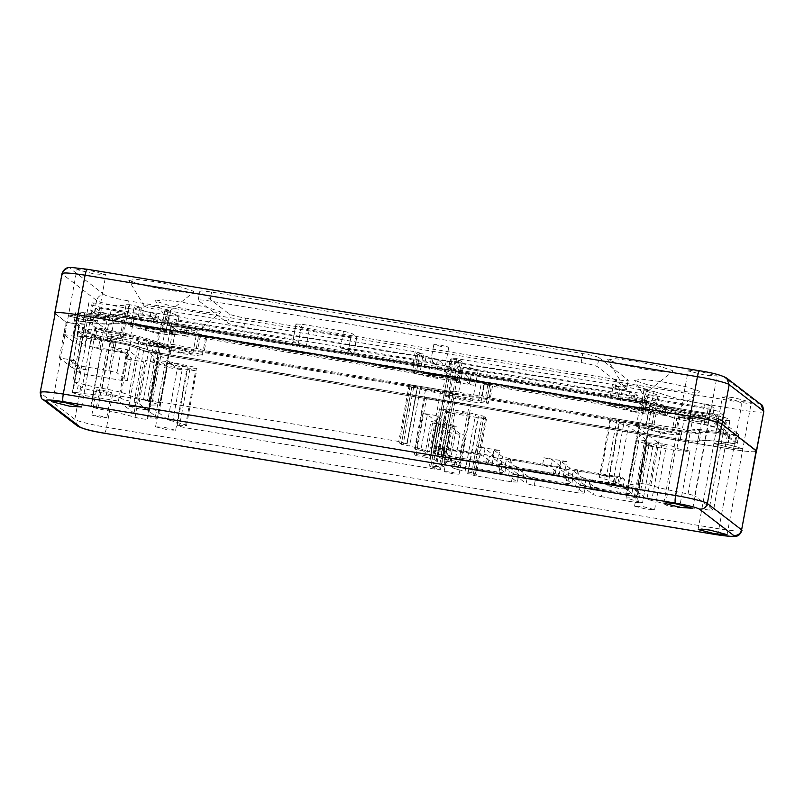 <?xml version="1.0" encoding="UTF-8"?>
<svg xmlns="http://www.w3.org/2000/svg" width="804" height="804" viewBox="0 0 804 804"><rect width="100%" height="100%" fill="white"/><g stroke="black" fill="none" stroke-linecap="round" stroke-linejoin="round"><path stroke-width="0.6" stroke-dasharray="4.02 3.01" d="M90.963 315.821L76.862 392.633L72.42 392.573L86.52 315.771L90.963 315.821C109.846 318.474 120.761 319.077 123.715 317.63L133.906 318.434L644.265 403.015L657.401 406.08C666.757 409.568 681.681 413.246 702.163 417.125L708.857 418.914L694.767 495.726L688.063 493.927C673.119 491.133 660.697 488.289 650.798 485.395C646.245 483.988 635.803 482.621 638.135 483.737L638.788 484.38L649.24 427.477L648.577 426.834C650.366 427.979 647.903 428.21 641.2 427.527L638.426 427.688L627.984 484.591L646.888 499.123L657.33 442.22L638.336 427.547L627.884 484.45L630.758 484.43L641.2 427.527M577.664 469.948L576.277 477.526L568.187 475.486L559.403 468.672L560.79 461.094L559.494 468.812L565.292 469.074L566.679 461.506L560.88 461.235L569.574 467.918L577.664 469.948L614.909 476.129L620.698 476.39L619.311 483.958L617.985 482.933L628.426 426.03L610.196 420.723L609.814 420.241L619.271 420.08L611.171 418.04L640.607 422.924L661.24 428.492C656.687 427.085 646.245 425.708 648.577 426.834L638.135 483.737C639.924 484.892 637.461 485.124 630.758 484.43M100.048 348.876L103.696 328.977L95.033 327.54L93.636 335.157L100.58 336.313L98.329 348.594L101.193 349.75L90.741 406.663L96.49 406.924L134.057 413.145L143.474 361.85L127.082 359.137L128.107 353.529L106.942 350.021L101.193 349.75L90.741 406.663L97.827 408.744C112.771 411.537 125.193 414.382 135.092 417.276C139.645 418.693 150.087 420.06 147.755 418.934L147.102 418.291L157.544 361.388L161.011 360.966L169.453 361.82L194.015 367.046L196.96 368.624L187.513 368.785L195.613 370.825L185.161 427.728L177.071 425.688L179.523 425.688L189.975 368.785M195.613 370.825L166.167 365.941L145.544 360.373C150.087 361.78 160.529 363.147 158.197 362.031L147.755 418.934C145.966 417.789 148.428 417.557 155.132 418.241L164.549 366.946L167.322 366.785L148.418 352.252L143.584 350.835L161.192 353.75L158.418 353.911L177.322 368.443L182.156 369.86L164.549 366.946M182.156 369.86L172.739 421.155L186.136 425.045L186.518 425.527L179.523 425.688M147.755 418.934L158.197 362.031L157.544 361.388M134.057 413.145L118.399 401.116L80.842 394.895L72.802 392.875L83.254 335.961L84.39 336.846L82.671 336.554L84.922 324.273L77.978 323.128L79.375 315.5L88.048 316.937L84.39 336.846M88.048 316.937L86.43 315.63L72.33 392.432L72.802 392.875M76.862 392.633C90.751 394.613 100.57 395.457 106.319 395.156C108.691 394.895 120.339 397.186 120.439 397.94L130.881 341.027L136.549 343.278L149.011 346.102L170.257 348.092L159.815 404.995L151.775 405.045L161.192 353.75M143.584 350.835L134.178 402.131C126.057 400.362 121.474 398.965 120.439 397.94M134.178 402.131L139.002 403.548L148.418 352.252M155.132 418.241L157.996 418.221L167.322 366.785L157.906 418.08L139.002 403.548M128.107 353.529L126.54 352.323L90.229 346.554L92.48 334.273L100.58 336.313M98.329 348.594L90.229 346.554M106.319 395.156L116.761 338.253L120.067 337.539L130.258 338.333L159.694 343.218L153.896 342.946L166.81 346.353L170.257 348.092M153.805 342.805L143.454 399.859L153.805 342.805M116.761 338.253C119.133 337.992 130.781 340.283 130.881 341.027M140.66 342.836L148.911 343.218L160.569 346.313L152.187 345.73L140.66 342.836M151.775 405.045L148.911 405.065L158.328 353.77L149.001 405.206L167.905 419.738L177.322 368.443M172.739 421.155L167.905 419.738M460.089 433.788L450.612 426.432L444.28 460.913L446.743 462.873L448.129 455.305L451.908 458.21L450.521 465.777L453.757 468.27L460.089 433.788L464.511 435.115L447.647 432.321L450.079 432.13L443.758 466.611L434.381 459.396L440.703 424.914L450.079 432.13L443.848 466.752L441.316 466.802L447.647 432.321M432.612 422.884L426.281 457.365L416 455.657L414.341 454.381L430.512 456.491L436.743 421.879L430.421 456.35L421.035 449.145L427.366 414.663L436.743 421.879L430.954 421.608L454.843 425.567L448.511 460.049L458.793 461.747L460.451 463.024L444.381 461.054L450.702 426.572L456.501 426.844L432.612 422.884L440.703 424.914M426.281 457.365L434.381 459.396M446.743 423.527L437.366 416.321L431.044 450.803L434.281 453.295L435.667 445.728L439.446 448.622L438.059 456.2L440.421 458.009L446.743 423.527L454.843 425.567M448.511 460.049L440.421 458.009M634.698 506.218L646.225 509.113L654.607 509.696L642.949 506.59L634.698 506.218M607.985 485.686L619.512 488.591L627.904 489.164L616.236 486.068L607.985 485.686M554.971 474.883L510.801 467.556L512.188 459.988L556.358 467.305L554.971 474.883L563.071 476.913L564.458 469.345L573.141 476.018L571.755 483.596L563.071 476.913M565.956 483.325L571.845 483.737L573.141 476.018L567.353 475.757L523.183 468.441L521.786 476.008L565.956 483.325L567.353 475.757M521.786 476.008L513.696 473.968L515.083 466.4L506.399 459.727L505.002 467.295L513.696 473.968M510.801 467.556L504.912 467.154L506.299 459.586L512.188 459.988M155.715 426.834L167.242 429.728L175.634 430.311L163.966 427.205L155.715 426.834M129.012 406.301L140.539 409.206L148.921 409.779L137.263 406.683L129.012 406.301M470.893 406.12L469.234 404.844L424.783 397.477L426.442 398.754L470.893 406.12L460.451 463.024M458.793 461.747L469.234 404.844M511.475 481.807L512.862 474.239L518.66 474.511L517.263 482.078L511.475 481.807L476.038 475.938L467.757 473.757L475.184 474.35L485.636 417.447L483.777 417.135L478.38 416.995L486.48 419.025L445.114 412.171L450.913 412.442L440.471 469.345L451.004 412.583L440.562 469.486L434.673 469.084L185.161 427.728M475.184 474.35L473.526 473.074L483.978 416.171L485.636 417.447M439.517 408.804L429.075 465.707L430.934 466.018L441.376 409.115L439.517 408.804L443.034 410.382L432.592 467.295L430.733 466.983L441.175 410.08M430.733 466.983L429.075 465.707M444.059 450.431L445.717 451.697L456.159 394.794L454.501 393.518L452.652 393.216L442.2 450.119L444.059 450.431L454.501 393.518M157.725 343.991L147.283 400.905L143.454 399.859L149.253 400.121L398.754 441.476L406.804 443.929L417.487 386.744L407.035 443.647L399.608 443.054L410.05 386.151L417.487 386.744L409.206 384.563L450.562 391.427L444.773 391.156L434.321 448.059L444.672 391.015L434.23 447.918L475.556 454.2L483.656 456.24L485.043 448.672L476.943 446.632L475.556 454.2M456.159 394.794L448.883 393.93C444.974 394.362 427.627 391.488 420.13 389.166L411.708 387.427L410.05 386.151M411.708 387.427L401.266 444.331L409.678 446.069L420.13 389.166M399.608 443.054L401.266 444.331M646.346 442.753L657.873 445.647L666.255 446.23L654.597 443.125L646.346 442.753M619.633 422.221L631.16 425.115L639.552 425.698L627.884 422.602L619.633 422.221M445.235 448.893L489.405 456.21L488.018 463.777L443.848 456.461L445.235 448.893L439.346 448.481L437.959 456.059L443.848 456.461M499.013 472.229L504.801 472.491L496.118 465.817L497.505 458.25L506.188 464.923L504.902 472.641L506.188 464.923L500.4 464.662L456.23 457.335L454.843 464.913L499.013 472.229L500.4 464.662M588.739 487.103L625.984 493.274L627.371 485.706L590.136 479.536L588.739 487.103L580.649 485.063L582.036 477.496L573.342 470.822L571.956 478.39L580.649 485.063M614.99 484.822L577.754 478.651L579.141 471.084L616.387 477.254L614.99 484.822L623.09 486.862L624.477 479.295L620.698 476.39L619.412 484.098L613.522 483.696L614.909 476.129M167.363 363.368L175.614 363.74L187.282 366.845L178.89 366.262L167.363 363.368M488.018 463.777L496.118 465.817M454.843 464.913L446.743 462.873M483.978 416.171L482.119 415.859L471.677 472.772L473.526 473.074M416 455.657L426.442 398.754M424.783 397.477L414.341 454.381M427.366 414.663L422.944 413.336L439.808 416.13L437.275 416.181L431.044 450.803L433.477 450.612L439.808 416.13M448.883 393.93L438.441 450.833L445.717 451.697M657.33 442.22L662.164 443.637C670.275 445.406 674.857 446.803 675.903 447.828C676.003 448.582 687.651 450.873 690.013 450.612L686.716 451.325L676.526 450.531L647.089 445.647L652.878 445.918L636.517 440.773L647.331 440.562L636.889 497.465L635.552 496.44L636.939 488.872L633.17 485.968L631.773 493.535L623.09 486.862M652.979 446.059L642.527 502.962L652.979 446.059M649.049 444.863L638.607 501.776L626.246 497.988L636.979 497.606L647.421 440.703L628.426 426.03M577.754 478.651L571.865 478.249L573.252 470.682L579.141 471.084M625.984 493.274L631.874 493.676L633.261 486.108L627.371 485.706M499.726 450.411L493.927 450.139L492.54 457.707L498.339 457.978L499.726 450.411L476.943 446.632M510.721 458.853L509.324 466.431L501.234 464.39L492.45 457.566L493.837 449.999L502.621 456.823L510.721 458.853L554.891 466.179L560.679 466.441L551.996 459.767L543.896 457.727L542.509 465.295L550.599 467.335L551.996 459.767M509.324 466.431L559.383 474.149L560.679 466.441L559.293 474.008L550.599 467.335M566.679 461.506L543.896 457.727M624.477 479.295L616.387 477.254M582.036 477.496L590.136 479.536M636.939 488.872L628.849 486.842L591.603 480.661L585.814 480.4L594.498 487.073L602.598 489.113L601.201 496.681L593.111 494.641L594.498 487.073M628.849 486.842L627.452 494.41L590.216 488.239L584.418 487.968L585.714 480.259L584.418 487.968L593.111 494.641M579.815 485.335L585.603 485.606L584.217 493.174L578.428 492.902L579.815 485.335L602.598 489.113M568.82 476.893L567.433 484.46L575.533 486.49L584.307 493.314L585.704 485.747L576.92 478.923L568.82 476.893L524.65 469.566L518.861 469.305L527.545 475.978L535.645 478.018L534.258 485.586L526.158 483.546L527.545 475.978M567.433 484.46L523.263 477.134L517.474 476.872L518.761 469.164L517.474 476.872L526.158 483.546M512.862 474.239L535.645 478.018M501.867 465.797L500.48 473.365L508.58 475.395L517.364 482.219L518.751 474.651L509.967 467.827L501.867 465.797L451.818 458.069L450.521 465.777L456.31 466.039L457.697 458.471M448.129 455.305L456.23 457.335M497.505 458.25L489.405 456.21M435.667 445.728L443.768 447.758L487.938 455.084L493.726 455.345L485.043 448.672M443.768 447.758L442.381 455.325L492.43 463.054L493.726 455.345L492.339 462.913L483.656 456.24M515.083 466.4L523.183 468.441M564.458 469.345L556.358 467.305M576.277 477.526L613.522 483.696M623.592 424.612L613.15 481.516L599.754 477.626L599.372 477.144L606.367 476.993L616.809 420.08M500.48 473.365L456.31 466.039M464.511 435.115L458.179 469.596L465.114 471.335L475.556 414.432L482.119 415.859M441.376 409.115L446.803 409.668C450.712 409.236 468.059 412.11 475.556 414.432M446.803 409.668L436.351 466.571L441.316 466.802M438.441 450.833L433.477 450.612M422.944 413.336L416.613 447.818L409.678 446.069M662.164 443.637L651.712 500.54C659.833 502.309 664.416 503.716 665.451 504.741C665.551 505.485 677.199 507.786 679.571 507.515L690.013 450.612M147.283 400.905L159.815 404.995M613.15 481.516L617.985 482.933M565.292 469.074L600.729 474.943L608.819 476.983L606.367 476.993M444.954 391.297L452.652 393.216M425.738 389.257L431.889 389.538L440.572 391.839L434.331 391.407L425.738 389.257M442.381 455.325L434.281 453.295M442.2 450.119L434.512 448.2M498.339 457.978L542.509 465.295M708.857 418.914L727.56 433.286L723.118 433.235L709.027 510.037L713.47 510.098L727.66 433.426L713.56 510.238L694.767 495.726M709.027 510.037C695.138 508.058 685.32 507.213 679.571 507.515M651.712 500.54L646.888 499.123M578.428 492.902L534.258 485.586M467.757 473.757L478.44 416.572L467.757 473.757M471.677 472.772L465.114 471.335M458.179 469.596L453.757 468.27M450.732 412.301L443.034 410.382M455.205 411.899L461.355 412.181L470.049 414.492L463.797 414.06L455.205 411.899M416.613 447.818L421.035 449.145M436.351 466.571L430.934 466.018M432.592 467.295L440.29 469.204M638.607 501.776L642.436 502.822L636.637 502.55L601.201 496.681M627.452 494.41L635.552 496.44M723.118 433.235C704.244 430.582 693.319 429.979 690.365 431.426L680.174 430.622L169.825 346.042L156.679 342.966C147.323 339.489 132.409 335.811 111.927 331.931L105.223 330.142L91.123 406.955M103.696 328.977L105.223 330.142M83.254 335.961L112.449 341.489L111.424 347.097L127.816 349.82L143.474 361.85M118.399 401.116L127.816 349.82M107.203 339.811L108.61 332.183L97.073 329.097L95.666 336.725L107.203 339.811C125.484 343.157 138.851 346.393 147.303 349.499C152.167 351.258 159.684 353.016 169.865 354.765L680.214 439.356C690.174 440.934 696.003 441.396 697.711 440.723C700.475 439.466 710.475 440.11 727.69 442.652C733.7 443.496 736.243 443.537 735.348 442.743L715.62 427.577L704.083 424.492C685.802 421.145 672.435 417.919 663.983 414.804C659.119 413.045 651.602 411.286 641.421 409.537L131.072 324.957C121.113 323.369 115.284 322.906 113.575 323.58C110.811 324.836 100.812 324.193 83.586 321.66C77.586 320.806 75.033 320.776 75.938 321.56L77.335 313.932L79.375 315.5M113.575 323.58L114.972 315.952C112.208 317.208 102.208 316.565 84.993 314.032C78.983 313.178 76.44 313.148 77.335 313.932L75.636 321.238L77.978 323.128M114.972 315.952C116.68 315.289 122.509 315.741 132.469 317.329L131.072 324.957M641.421 409.537L642.828 401.91L132.469 317.329M642.828 401.91C652.999 403.668 660.516 405.417 665.38 407.176L663.983 414.804M704.083 424.492L705.48 416.874C687.199 413.527 673.832 410.291 665.38 407.176M705.48 416.874L717.017 419.949L715.62 427.577M697.711 440.723L699.108 433.105C701.872 431.848 711.872 432.492 729.097 435.024C735.097 435.879 737.65 435.909 736.745 435.115L735.65 443.074L736.745 435.115L717.017 419.949M699.108 433.105C697.4 433.768 691.571 433.316 681.611 431.728L680.214 439.356M169.865 354.765L171.262 347.147L681.611 431.728M171.262 347.147C161.091 345.388 153.564 343.64 148.7 341.881L147.303 349.499M108.61 332.183C126.881 335.529 140.248 338.765 148.7 341.881M95.033 327.54L97.073 329.097M127.082 359.137L125.514 357.931L131.313 358.192L127.193 380.624L121.394 380.352L87.505 374.734L79.405 372.704L69.184 364.845L69.908 360.222L80.229 368.212L88.329 370.252L71.938 367.539L59.406 357.911L75.797 360.624L70.008 360.363L69.184 364.845L74.973 365.106L108.872 370.724L116.972 372.765L121.082 350.343L131.404 358.333L127.283 380.764L116.972 372.765M84.922 324.273L79.124 324.012L77.284 336.605L114.017 342.695L112.449 341.489M82.671 336.554L76.782 336.152L79.033 323.871L65.988 322.082L54.752 313.178M75.154 323.771L72.893 336.052L84.872 345.248L87.123 332.967L75.154 323.771L66.26 322.293L64.008 334.575L75.978 343.78L78.229 331.499L81.495 334.002C82.621 335.459 97.927 339.419 110.691 341.549C97.927 339.419 82.621 335.459 81.495 334.002L78.511 331.71L92.48 334.273M92.068 333.962L89.817 346.233M93.636 335.157L95.666 336.725M77.284 336.605L79.546 324.334M714.103 443.607L730.756 447.788L742.856 448.622L726.022 444.15L717.54 443.064L714.103 443.607L730.756 447.788L739.228 448.873L742.665 448.341L726.022 444.15L717.54 443.064L714.103 443.607M679.842 417.276L696.495 421.457L708.595 422.291L691.762 417.819L683.279 416.733L679.842 417.276L696.495 421.457L704.977 422.542L708.404 422.01L691.762 417.819L683.279 416.733L679.842 417.276M68.621 315.972L85.264 320.153L97.374 320.987L80.531 316.515L72.058 315.429L68.621 315.972L85.264 320.153L93.746 321.238L97.183 320.706L80.531 316.515L72.058 315.429L68.621 315.972M121.394 380.352L126.54 352.323M78.511 331.71L71.938 367.539M59.406 357.911L65.988 322.082M114.017 342.695L112.992 348.303L121.082 350.343M716.565 534.69C717.309 534.771 718.093 532.811 718.907 528.811L733.449 449.526C749.72 452.069 757.298 452.411 756.172 450.572C757.298 452.411 749.72 452.069 733.449 449.526L168.669 355.921C156.127 353.941 139.775 349.941 137.464 348.283C133.072 346.253 124.148 344.001 110.691 341.549C124.148 344.001 133.072 346.253 137.464 348.283C139.775 349.941 156.127 353.941 168.669 355.921L733.449 449.526L740.715 409.95C741.389 405.839 741.439 403.306 740.846 402.372C753.026 404.261 758.745 404.523 758.001 403.156L723.741 376.825C720.374 375.036 712.394 373.026 699.771 370.805L87.435 269.31C75.254 267.43 69.536 267.159 70.29 268.526C66.189 268.285 63.546 270.164 62.38 274.144L62.019 273.601M160.086 402.683C147.554 400.704 131.203 396.704 128.881 395.045C124.489 393.005 115.565 390.764 102.118 388.312C89.344 386.171 74.038 382.222 72.913 380.764L80.792 386.824C81.807 388.332 99.264 392.724 112.53 394.804L160.086 402.683L169.966 348.866C157.423 346.876 141.072 342.876 138.76 341.218C134.368 339.187 125.444 336.936 111.987 334.484C99.224 332.353 83.917 328.394 82.792 326.937L90.671 332.997C91.686 334.514 109.143 338.906 122.409 340.976L169.966 348.866M96.591 389.93L105.173 392.091L111.424 392.523L102.731 390.211L96.591 389.93M177.071 425.688L187.513 368.785M449.446 411.769L439.004 468.682M446.24 391.829L435.788 448.732M608.819 476.983L619.271 420.08M108.872 370.724L112.992 348.303L111.424 347.097M414.784 448.964L420.924 449.245L429.617 451.557L423.366 451.124L414.784 448.964M444.25 471.616L450.401 471.898L459.084 474.209L452.843 473.777L444.25 471.616M91.957 415.155L98.108 415.437L106.791 417.748L100.55 417.316L91.957 415.155M461.395 371.78L456.33 367.88L455.355 373.207L460.421 377.106L461.395 371.78L469.496 373.81L468.511 379.136L639.662 407.507L640.637 402.181L469.496 373.81M640.637 402.181L646.426 402.442L645.451 407.769L640.386 403.879L641.361 398.553L646.527 402.583L645.542 407.909L639.662 407.507M641.361 398.553L633.271 396.513L632.286 401.839L461.144 373.478L462.129 368.152L633.271 396.513M462.129 368.152L456.24 367.74L455.255 373.066L461.144 373.478M629.803 392.131L614.025 387.799L613.02 386.925L620.115 386.262L612.467 384.463L456.582 358.624L451.295 358.745L460.521 360.725L462.179 361.991L447.506 361.096L452.371 364.835L460.471 366.875L631.612 395.236L637.401 395.508L634.959 393.618L629.803 392.131L628.828 397.457L633.974 398.945L636.426 400.834L630.637 400.563L459.486 372.202L451.396 370.162L446.331 366.222L438.23 364.192L437.255 369.518L177.202 326.414L178.186 321.087L172.388 320.826L171.413 326.153L176.478 330.042L177.453 324.715L185.553 326.756L184.568 332.082L444.622 375.177L445.597 369.85L347.8 353.639L350.886 336.826L309.218 329.921L301.118 327.881L295.962 323.851L292.968 340.806L298.756 341.077L301.852 324.253L343.519 331.158L351.619 333.198L356.775 337.228L353.69 354.051L347.8 353.639M177.202 326.414L171.312 326.012L172.297 320.685L177.453 324.715M445.597 369.85L451.396 370.121L450.411 375.448L445.346 371.548L446.331 366.222M419.587 354.936L416.07 353.358L423.497 353.941L415.226 351.77L170.619 311.228L164.82 310.967L179.081 315.701L165.976 315.892L168.428 317.781L176.528 319.811L436.572 362.916L442.371 363.177L437.507 359.438L426.14 356.363L419.587 354.936L416.14 373.719L422.693 375.146L426.14 356.363M417.728 354.624L414.281 373.408L416.14 373.719M454.903 361.137L451.456 379.91L458.732 380.774L457.074 379.508L460.521 360.725M462.179 361.991L458.732 380.774M488.139 383.066L491.656 384.644L484.4 384.191L492.5 386.232L648.386 412.07L654.265 412.502L639.733 407.558L652.838 407.367L650.386 405.487L642.295 403.447L471.154 375.086L465.355 374.815L470.219 378.563L488.139 383.066L484.691 401.849L478.129 400.412L481.576 381.639M489.998 383.377L486.551 402.151L484.691 401.849M452.823 376.865L449.376 395.648L442.089 394.784L443.748 396.06L447.195 377.277L445.537 376.001L460.22 376.905L455.355 373.167L447.255 371.126L187.211 328.022L181.413 327.761L183.865 329.64L204.829 335.489L205.804 336.343L198.437 336.796L206.527 338.836L451.134 379.377L456.752 379.498L447.195 377.277M445.537 376.001L442.089 394.784M309.218 329.921L306.123 346.735L298.033 344.705L292.968 340.806L296.053 323.992L301.852 324.253M343.519 331.158L340.434 347.981L348.534 350.011L351.619 333.198M348.534 350.011L353.599 353.911L356.685 337.087L350.886 336.826M306.123 346.735L185.553 326.756M178.186 321.087L298.756 341.077M628.828 397.457L647.029 400.482L648.004 395.156L644.959 395.277L647.411 397.166L655.501 399.196L708.294 407.95L714.083 408.211L711.228 406.02L709.068 417.789L702.364 416C681.882 412.12 666.968 408.442 657.612 404.965L651.803 403.337L653.964 391.558C647.632 390.262 644.305 389.9 643.954 390.463L658.054 395.055L648.004 395.156M636.426 400.834L637.401 395.508L636.426 400.834M444.622 375.177L450.511 375.589L451.486 370.262L446.431 366.282L447.406 360.956L446.521 366.423L448.964 366.232L432.1 363.438L436.522 364.765L441.486 368.644L442.371 363.177L441.386 368.503L435.597 368.242L175.543 325.138L167.453 323.107L165.001 321.218L165.885 315.751L165.001 321.218L168.056 321.097L169.031 315.771M150.82 312.756L134.941 308.354L134.037 307.54L141.564 307.198L129.675 304.666L127.514 316.434L123.927 316.515C120.972 317.952 110.047 317.349 91.164 314.706L86.721 314.645L88.882 302.877L91.746 305.068L99.847 307.108L152.629 315.851L158.428 316.123L155.976 314.233L150.82 312.756L149.845 318.072L168.056 321.097M149.845 318.072L155.001 319.56L157.544 321.59L158.519 316.263L157.443 321.449L151.654 321.178L98.862 312.434L90.772 310.394L91.746 305.068M154.288 317.128L153.313 322.454L94.631 313.299L95.616 307.972L100.771 312.002L108.872 314.042L161.654 322.796L167.453 323.057L162.388 319.168L154.288 317.128L101.505 308.384L95.706 308.113L94.731 313.439L90.772 310.394M153.313 322.454L161.413 324.494L166.569 328.524L167.453 323.057L166.478 328.384L160.679 328.122L107.887 319.369L99.796 317.329L100.771 312.002M123.927 316.515L126.087 304.736C123.133 306.173 112.208 305.57 93.324 302.927L88.792 302.736L86.721 314.645L105.435 329.027L112.128 330.816C132.61 334.695 147.534 338.373 156.891 341.851L162.699 343.479L164.86 331.71C171.182 333.007 174.518 333.369 174.86 332.796L160.77 328.213L173.865 327.982L171.413 326.102L163.312 324.062L110.53 315.319L104.731 315.047L103.756 320.374L99.796 317.329M163.312 324.062L162.338 329.389L109.545 320.645L103.756 320.374L104.641 314.907L107.595 317.248L105.435 329.027M162.338 329.389L170.438 331.429L172.981 333.449L173.955 328.122L172.88 333.308L169.835 333.439L170.81 328.112M189.01 331.127L188.035 336.454L169.835 333.439M188.035 336.454L182.89 334.966L180.438 333.087L181.322 327.62L180.438 333.087L186.226 333.348L446.28 376.453L454.381 378.483L459.335 382.372L460.22 376.905L459.245 382.232L456.803 382.423L473.667 385.216L469.245 383.89L464.38 380.141L465.265 374.674L464.38 380.141L470.169 380.413L641.311 408.774L649.411 410.814L651.954 412.834L652.838 407.367L651.863 412.693L648.808 412.824L649.793 407.497M667.993 410.512L683.882 414.904L684.777 415.718L677.259 416.06C679.681 417.095 683.641 417.939 689.149 418.603L686.988 430.371L690.576 430.301L692.736 418.532C695.691 417.085 706.605 417.688 725.489 420.341L729.931 420.391L727.067 418.191L718.977 416.16L666.184 407.407L660.396 407.146L662.838 409.025L667.993 410.512L667.019 415.839L648.808 412.824M667.019 415.839L661.863 414.351L659.411 412.472L660.295 407.005L659.411 412.472L665.209 412.733L717.992 421.487L726.092 423.517L727.067 418.191M664.526 406.141L663.551 411.467L716.334 420.211L722.223 420.623L723.208 415.296L718.042 411.256L709.952 409.226L657.159 400.472L651.371 400.211L656.436 404.1L664.526 406.141L717.319 414.884L723.108 415.155L722.133 420.482L726.092 423.517M663.551 411.467L655.451 409.427L650.386 405.538L651.27 400.07L650.386 405.538L656.185 405.799L708.967 414.552L717.067 416.583L718.042 411.256M655.501 399.196L654.526 404.523L707.309 413.276L713.198 413.678L714.083 408.211L713.108 413.537L717.067 416.583M654.526 404.523L646.426 402.492L643.984 400.603L644.858 395.136L643.984 400.603L647.029 400.482M437.255 369.518L445.346 371.548M184.568 332.082L176.478 330.042M468.511 379.136L460.421 377.106M632.286 401.839L640.386 403.879M340.434 347.981L438.23 364.192M414.281 373.408L412.623 372.131L416.07 353.358M451.456 379.91C447.547 380.352 430.2 377.478 422.693 375.146M486.551 402.151L488.209 403.427L491.656 384.644M449.376 395.648C453.285 395.216 470.631 398.091 478.129 400.412M643.863 390.322L641.793 402.241L643.863 390.322M702.364 416L704.525 404.231L711.228 406.02M704.525 404.231C684.043 400.352 669.129 396.673 659.772 393.186L657.612 404.965M653.964 391.558L659.772 393.186M635.783 412.673L648.979 414.361L654.325 413.527L628.416 407.015L615.221 405.327L609.573 405.708L635.783 412.673M634.235 411.487L641.894 412.462L644.989 411.98L629.964 408.201L619.03 407.447L634.235 411.487M620.216 386.402L618.055 398.181L620.216 386.402M612.467 384.463L610.306 396.231L454.421 370.403L448.632 370.131L450.692 358.222L448.632 370.131L449.134 370.523L451.295 358.745M458.672 360.413L455.225 379.197L457.074 379.508M455.225 379.197L448.662 377.769C441.165 375.438 423.808 372.564 419.899 372.996L412.623 372.131M443.044 377.679L434.461 375.518L428.21 375.086L436.904 377.398L443.044 377.679M164.73 310.826L162.659 322.736L164.73 310.826M449.134 370.523C441.255 368.222 424.964 365.579 421.185 365.991L423.316 353.81M156.8 333.288L169.996 334.977L175.342 334.142L149.433 327.63L136.238 325.942L130.59 326.323L156.8 333.288M155.252 332.102L162.91 333.077L166.006 332.595L150.981 328.816L140.057 328.062L155.252 332.102M126.087 304.736L129.675 304.666M174.96 332.936L172.8 344.715L174.96 332.936M112.128 330.816L114.289 319.037L107.595 317.248M114.289 319.037C134.77 322.917 149.695 326.595 159.051 330.072L156.891 341.851M164.86 331.71L159.051 330.072M183.513 353.82L196.709 355.509L202.055 354.675L176.146 348.152L162.941 346.464L157.303 346.856L183.513 353.82M181.965 352.624L189.613 353.609L192.719 353.127L177.694 349.348L166.76 348.584L181.965 352.624M206.527 338.836L204.367 350.604L448.974 391.146L454.863 391.558L456.752 379.498M449.054 377.589L445.607 396.372L443.748 396.06M445.607 396.372L452.17 397.799C459.667 400.121 477.013 402.995 480.923 402.563L488.209 403.427M472.521 400.332L463.928 398.171L457.677 397.739L466.37 400.05L472.521 400.332M662.486 433.205L675.682 434.894L681.028 434.059L655.119 427.537L641.924 425.849L636.276 426.241L662.486 433.205M660.938 432.009L668.596 432.994L671.692 432.512L656.667 428.733L645.743 427.969L660.938 432.009M692.736 418.532L689.149 418.603M690.576 430.301C693.53 428.864 704.445 429.467 723.329 432.11L727.861 432.311L729.931 420.391L727.771 432.17L709.068 417.789M144.288 306.193C146.398 307.319 151.403 308.585 159.313 309.972L170.076 310.465L155.041 306.686L147.393 305.711L144.288 306.193M170.991 326.726C173.101 327.851 178.116 329.107 186.025 330.504L196.779 330.997L181.754 327.218L174.096 326.233L170.991 326.726M623.271 385.578C625.371 386.704 630.386 387.96 638.296 389.357L649.049 389.85L634.024 386.071L626.366 385.096L623.271 385.578M649.974 406.11C652.084 407.236 657.089 408.492 664.998 409.889L675.762 410.382L660.727 406.603L653.079 405.618L649.974 406.11M626.617 389.126L597.332 366.624C595.111 365.408 589.714 364.051 581.141 362.544L209.965 301.028C201.734 299.751 197.864 299.58 198.367 300.495L227.653 323.007C229.924 324.223 235.331 325.58 243.853 327.077L615.03 388.593C623.261 389.87 627.13 390.051 626.617 389.126L628.266 380.161L626.617 389.126M198.186 300.214L199.834 291.249L198.186 300.214M646.285 391.086L644.125 402.864C633.693 400.503 624.427 398.985 616.336 398.302L618.497 386.533M415.226 351.77L413.065 363.539L168.458 323.007L170.619 311.228M167.745 311.811L165.584 323.58C155.363 321.238 146.117 319.701 137.856 318.957L140.017 307.178M172.538 332.183L170.378 343.951L184.799 346.805L198.005 348.504L200.166 336.725M452.17 397.799L453.456 390.794C460.672 393.025 477.154 395.819 481.737 395.578L483.897 383.809M481.737 395.578L482.239 395.97L484.4 384.191M492.5 386.232L490.339 398L646.225 423.839L648.386 412.07M650.868 411.407L648.707 423.185L663.772 426.19L676.646 427.859L678.807 416.09M129.072 280.546L135.856 279.269L155.956 281.782L180.307 286.757L193.523 291.229L193.804 292.113L184.789 292.365L166.639 289.993L142.288 285.008L129.072 280.546M155.775 301.068L162.569 299.791L182.669 302.304L207.02 307.289L220.236 311.751L220.517 312.645L211.502 312.897L193.352 310.515L168.991 305.54L155.775 301.068M608.045 359.931L614.839 358.654L634.939 361.167L659.29 366.142L672.506 370.614L672.787 371.498L663.772 371.749L645.622 369.378L621.271 364.393L608.045 359.931M634.758 380.453L641.542 379.176L661.642 381.689L685.993 386.674L699.209 391.136L699.49 392.03L690.475 392.282L672.325 389.9L647.974 384.925L634.758 380.453M598.98 357.649L628.266 380.161C628.768 381.076 624.909 380.905 616.678 379.629L245.501 318.113C236.969 316.605 231.572 315.248 229.301 314.032L200.015 291.53C199.513 290.606 203.372 290.787 211.603 292.063L582.789 353.579C591.362 355.077 596.759 356.433 598.98 357.649L597.332 366.624M111.897 323.258L113.505 314.515C115.344 313.791 121.645 314.284 132.399 315.992L642.758 400.583C653.742 402.472 661.863 404.372 667.129 406.271L665.521 415.015C660.265 413.115 652.134 411.216 641.15 409.326L130.791 324.746C120.037 323.027 113.736 322.535 111.897 323.258C109.233 324.464 99.636 323.851 83.103 321.409C76.219 320.434 73.275 320.394 74.28 321.288L93.998 336.444C95.415 337.409 99.847 338.595 107.264 339.981C124.821 343.197 137.655 346.303 145.765 349.288C151.021 351.187 159.152 353.087 170.136 354.976L680.486 439.567C691.249 441.275 697.55 441.768 699.39 441.044C702.043 439.838 711.64 440.461 728.183 442.893C735.067 443.868 738.012 443.908 737.007 443.014L717.289 427.859C715.861 426.894 711.439 425.708 704.023 424.321C686.465 421.105 673.631 418 665.521 415.015M113.505 314.515C110.841 315.721 101.244 315.098 84.711 312.666L83.103 321.409M107.264 339.981L108.872 331.238C101.445 329.851 97.023 328.665 95.596 327.7L75.546 312.173L74.28 321.288L75.888 312.545C74.883 311.65 77.827 311.691 84.711 312.666M108.872 331.238C126.429 334.454 139.253 337.559 147.373 340.544L145.765 349.288M699.39 441.044L700.998 432.301C699.148 433.024 692.847 432.532 682.093 430.823L171.744 346.233C160.75 344.343 152.629 342.444 147.373 340.544M700.998 432.301C703.651 431.095 713.248 431.708 729.791 434.15L728.183 442.893M704.023 424.321L705.621 415.578C713.047 416.964 717.469 418.15 718.897 419.115L738.946 434.632L737.338 443.386L738.605 434.271C739.61 435.165 736.675 435.125 729.791 434.15M705.621 415.578C688.073 412.362 675.239 409.256 667.129 406.271M686.988 430.371L676.646 427.859M648.707 423.185L652.104 424.281L646.225 423.839M490.339 398L482.239 395.97M453.456 390.794L454.592 391.277M204.367 350.604L196.276 348.574L198.005 348.504M170.378 343.951L172.699 344.574C172.357 345.137 169.021 344.775 162.699 343.479M127.514 316.434L137.856 318.957M165.584 323.58L162.659 322.736L168.458 323.007M413.065 363.539L421.155 365.579M610.306 396.231L617.954 398.04L616.336 398.302M644.125 402.864L641.793 402.241C642.145 401.668 645.471 402.04 651.803 403.337M722.605 397.297L726.042 396.754L734.514 397.839L751.358 402.312L739.248 401.477L722.605 397.297M688.345 370.966L691.782 370.423L700.264 371.508L717.098 375.981L704.997 375.146L688.345 370.966M77.124 269.662L80.551 269.119L89.033 270.204L105.877 274.677L93.766 273.842L77.124 269.662M95.596 327.7L93.998 336.444M718.897 419.115L717.289 427.859M64.008 334.575L72.893 336.052M75.978 343.78L84.872 345.248M78.229 331.499L87.123 332.967M740.846 402.372L128.509 300.887C129.102 301.822 129.052 304.354 128.379 308.465C115.113 306.384 97.656 301.992 96.641 300.485L62.38 274.144L55.114 313.731L66.26 322.293M121.203 338.544L112.61 336.384L106.369 335.951L115.052 338.263L121.203 338.544M675.099 427.839L677.259 416.06M196.276 348.574L198.437 336.796M455.466 378.975L453.305 390.744M652.104 424.281L654.265 412.502M139.404 318.977L141.564 307.198M478.129 369.77L471.978 369.488L463.295 367.177L469.536 367.609L478.129 369.77M448.652 347.117L442.512 346.836L433.818 344.534L440.069 344.966L448.652 347.117M125.836 313.319L119.685 313.037L111.002 310.726L117.243 311.158L125.836 313.319M638.135 483.737L648.577 426.834M450.17 461.325L456.501 426.844M424.623 456.089L430.954 421.608M401.467 443.366L411.909 386.463M473.335 474.048L483.777 417.135M443.858 451.396L454.31 394.483M413.568 387.729L403.126 444.642M568.187 475.486L569.574 467.918M486.541 462.652L487.938 455.084M553.494 473.747L554.891 466.179M501.234 464.39L502.621 456.823M523.263 477.134L524.65 469.566M575.533 486.49L576.92 478.923M508.58 475.395L509.967 467.827M665.451 504.741L675.903 447.828M634.115 497.626L644.557 440.723M590.216 488.239L591.603 480.661M406.854 443.506L417.296 386.603M688.063 493.927L702.163 417.125M467.938 473.898L478.38 416.995M97.827 408.744L111.927 331.931M120.067 337.539L123.715 317.63M133.906 318.434L130.258 338.333M640.607 422.924L644.265 403.015M611.171 418.04L600.729 474.943M440.12 448.33L450.562 391.427M409.206 384.563L398.754 441.476M149.253 400.121L159.694 343.218M657.401 406.08L653.752 425.989M650.798 485.395L661.24 428.492M686.716 451.325L690.365 431.426M680.174 430.622L676.526 450.531M166.167 365.941L169.825 346.042M434.673 469.084L445.114 412.171M486.48 419.025L476.038 475.938M636.637 502.55L647.089 445.647M156.679 342.966L153.031 362.875M135.092 417.276L145.544 360.373M91.284 337.981L80.842 394.895M96.49 406.924L106.942 350.021M79.405 372.704L80.229 368.212M40.2 392.452L43.044 399.558M55.114 313.731L40.572 393.005L74.822 419.336C75.837 420.854 93.294 425.246 106.57 427.316L718.907 528.811C735.168 531.343 742.745 531.695 741.62 529.856M729.097 435.024L727.69 442.652M84.993 314.032L83.586 321.66M88.329 370.252L87.505 374.734M74.973 365.106L75.797 360.624M77.305 425.889L74.822 419.336L80.792 386.824M112.53 394.804L106.57 427.316C105.746 431.326 104.972 433.286 104.229 433.195M138.76 341.218L128.881 395.045M102.118 388.312L111.987 334.484M72.913 380.764L82.792 326.937M456.883 380.473L460.33 361.689M443.949 395.096L447.396 376.312M298.033 344.705L301.118 327.881M655.451 409.427L656.436 404.1M716.334 420.211L717.319 414.884M709.952 409.226L708.967 414.552M656.185 405.799L657.159 400.472M646.426 402.492L647.411 397.166M707.309 413.276L708.294 407.95M460.471 366.875L459.486 372.202M630.637 400.563L631.612 395.236M633.974 398.945L634.959 393.618M451.396 370.162L452.371 364.835M176.528 319.811L175.543 325.138M435.597 368.242L436.572 362.916M436.522 364.765L437.507 359.438M433.075 358.112L432.1 363.438M448.964 366.232L449.938 360.906M167.453 323.107L168.428 317.781M161.413 324.494L162.388 319.168M100.52 313.711L101.505 308.384M108.872 314.042L107.887 319.369M160.679 328.122L161.654 322.796M99.847 307.108L98.862 312.434M151.654 321.178L152.629 315.851M155.001 319.56L155.976 314.233M170.438 331.429L171.413 326.102M109.545 320.645L110.53 315.319M447.255 371.126L446.28 376.453M186.226 333.348L187.211 328.022M182.89 334.966L183.865 329.64M454.381 378.483L455.355 373.167M642.295 403.447L641.311 408.774M470.169 380.413L471.154 375.086M469.245 383.89L470.219 378.563M456.803 382.423L457.777 377.096M474.641 379.89L473.667 385.216M649.411 410.814L650.386 405.487M718.977 416.16L717.992 421.487M665.209 412.733L666.184 407.407M661.863 414.351L662.838 409.025M414.482 372.443L417.929 353.659M486.35 403.126L489.797 384.342M454.421 370.403L456.582 358.624M421.185 365.991L419.899 372.996M448.662 377.769L452.109 358.986M93.324 302.927L91.164 314.706M448.974 391.146L451.134 379.377M484.37 383.779L480.923 402.563M725.489 420.341L723.329 432.11M615.03 388.593L616.678 379.629M243.853 327.077L245.501 318.113M227.653 323.007L229.301 314.032M209.965 301.028L211.603 292.063M581.141 362.544L582.789 353.579M726.695 378.111L723.741 376.825M758.001 403.156L760.956 404.442M763.428 410.995C764.554 412.834 756.986 412.482 740.715 409.95L128.379 308.465L122.409 340.976M90.671 332.997L96.641 300.485C97.807 296.495 100.44 294.616 104.54 294.857C107.907 296.656 115.897 298.666 128.509 300.887M104.54 294.857L70.29 268.526M642.758 400.583L641.15 409.326M132.399 315.992L130.791 324.746M171.744 346.233L170.136 354.976M682.093 430.823L680.486 439.567M186.518 425.527L196.96 368.624M654.607 509.696L666.255 446.23M634.557 506.017L646.205 442.552M627.904 489.164L639.552 425.698M607.854 485.485L619.502 422.02M175.634 430.311L187.282 366.845M155.584 426.633L167.232 363.167M148.921 409.779L160.569 346.313M128.871 406.1L140.519 342.635M609.814 420.241L599.372 477.144M626.075 497.676L636.517 440.773M727.077 534.63L751.358 402.312M698.123 529.323L722.414 397.005M692.817 508.299L717.098 375.981M663.873 502.982L688.154 370.674M81.586 406.995L105.877 274.677M52.642 401.688L76.923 269.37M407.136 443.788L417.577 386.885M467.667 473.616L478.109 416.713M414.683 448.813L425.638 389.106M429.617 451.557L440.572 391.839M444.15 471.466L455.114 411.759M459.084 474.209L470.049 414.492M91.857 415.005L96.49 389.779M106.791 417.748L111.424 392.523M166.187 332.856L170.247 310.726M140.057 328.062L144.117 305.932M192.89 353.388L196.95 331.258M166.76 348.584L170.82 326.464M645.16 412.241L649.22 390.111M619.03 407.447L623.09 385.317M671.873 432.773L675.933 410.643M645.743 427.969L649.803 405.849M654.627 413.98L658.074 395.196M609.573 405.708L613.02 386.925M175.644 334.595L179.091 315.811M130.59 326.323L134.037 307.54M202.357 355.117L205.804 336.343M157.303 346.856L160.75 328.072M681.33 434.502L684.777 415.718M636.276 426.241L639.723 407.457M170.187 310.826L193.804 292.113M144.137 306.043L128.7 280.164M196.89 331.348L220.517 312.645M170.85 326.575L155.403 300.696M649.16 390.211L672.787 371.498M623.12 385.428L607.683 359.549M675.873 410.733L699.49 392.03M649.823 405.95L634.386 380.081M421.437 365.86L423.597 354.082M478.229 369.92L472.621 400.482M463.295 367.177L457.677 397.739M448.753 347.268L443.145 377.83M433.818 344.534L428.21 375.086M125.937 313.47L121.303 338.695M111.002 310.726L106.369 335.951"/><path stroke-width="1.21" d="M698.324 529.605L714.967 533.796L727.077 534.63L710.233 530.158L701.751 529.072L698.324 529.605M664.064 503.274L680.707 507.465L692.817 508.299L675.973 503.827L667.491 502.741L664.064 503.274M52.833 401.97L69.486 406.161L81.586 406.995L64.752 402.523L56.27 401.437L52.833 401.97M63.154 401.628C50.974 399.739 45.255 399.477 45.999 400.844L43.044 399.558C41.758 399.608 40.803 397.246 40.2 392.452L55.114 313.731C53.989 311.892 61.566 312.243 77.827 314.776L690.174 416.261C703.44 418.341 720.897 422.733 721.912 424.241L756.534 451.124L763.8 411.547L741.62 529.856C740.454 533.836 737.811 535.715 733.71 535.474L699.46 509.143C703.56 509.384 706.193 507.505 707.359 503.515C706.344 502.008 688.887 497.616 675.621 495.535C674.948 499.646 674.898 502.178 675.491 503.113L63.154 401.628C62.561 400.693 62.611 398.161 63.285 394.05C47.014 391.518 39.446 391.166 40.572 393.005M55.114 313.731C53.989 311.892 61.566 312.243 77.827 314.776L690.174 416.261C703.44 418.341 720.897 422.733 721.912 424.241L756.172 450.572L741.62 529.856L707.359 503.515L729.178 384.664L726.695 378.111L760.956 404.442L763.428 410.995L729.178 384.664C728.163 383.146 710.706 378.754 697.43 376.684L85.093 275.189C85.907 271.189 86.691 269.229 87.435 269.31M54.752 313.178L62.019 273.601C65.044 266.476 68.189 267.893 71.747 267.501L87.324 269.26L699.771 370.805C699.028 370.714 698.254 372.674 697.43 376.684L675.621 495.535L63.285 394.05L85.093 275.189C68.832 272.656 61.255 272.305 62.38 274.144M699.46 509.143C696.093 507.344 688.103 505.334 675.491 503.113M104.46 433.235L104.229 433.195C91.606 430.974 83.626 428.964 80.259 427.175L77.305 425.889L43.044 399.558M104.229 433.195L716.796 534.72M733.71 535.474C734.464 536.841 728.746 536.569 716.565 534.69M45.999 400.844L80.259 427.175M77.305 425.889C82.169 428.713 91.174 431.165 104.339 433.245L716.676 534.74L732.253 536.499C735.811 536.107 738.956 537.524 741.981 530.399M699.661 370.755C712.826 372.835 721.831 375.287 726.695 378.111M760.956 404.442C762.222 404.352 763.167 406.723 763.8 411.547"/></g></svg>
